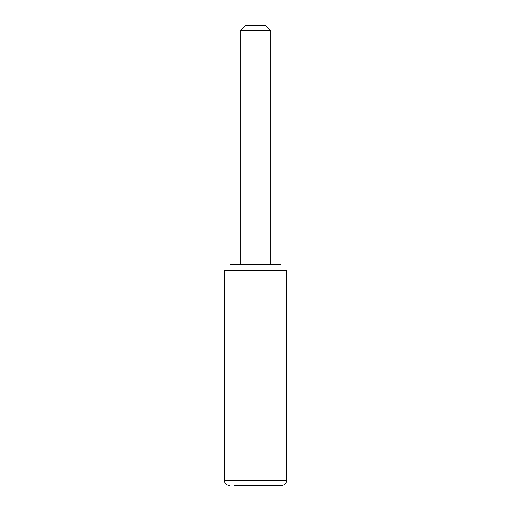<?xml version="1.0" encoding="UTF-8"?>
<svg xmlns="http://www.w3.org/2000/svg" width="511" height="511" viewBox="0 0 511 511"><rect width="100%" height="100%" fill="white"/><g stroke="black" fill="none" stroke-linecap="round" stroke-linejoin="round"><path stroke-width="0.77" d="M245.293 25.55L265.707 25.55L270.811 30.654L240.189 30.654L245.293 25.55M229.976 270.555L229.976 264.43L281.024 264.43L281.024 270.555M234.319 485.45L281.529 485.45L234.319 485.45M286.639 480.346L224.361 480.346L224.361 270.555L286.639 270.555L286.639 480.346C286.332 483.444 284.633 485.15 281.529 485.45M240.189 264.43L240.189 30.654M270.811 264.43L270.811 30.654M224.361 480.346C224.668 483.444 226.367 485.15 229.471 485.45"/></g></svg>
